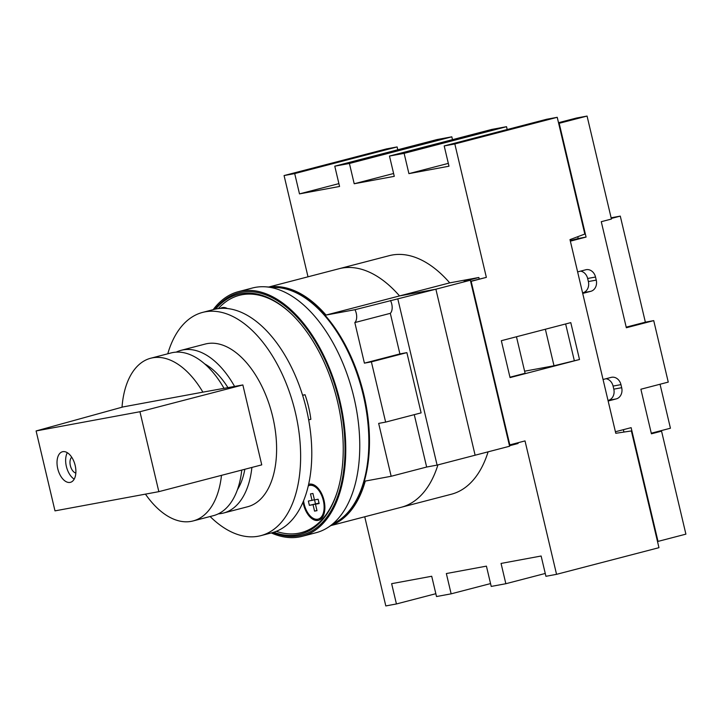 <?xml version="1.0" encoding="UTF-8"?>
<svg xmlns="http://www.w3.org/2000/svg" width="722" height="722" viewBox="0 0 722 722"><rect width="100%" height="100%" fill="white"/><g stroke="black" fill="none" stroke-linecap="round" stroke-linejoin="round"><path stroke-width="1.08" d="M70.088 482.404A15.803 8.845 -104.6 0 0 70.431 482.332A15.803 8.845 -104.6 0 0 75.088 465.112A15.803 8.845 -104.6 0 0 62.823 451.665A15.803 8.845 -104.6 0 0 62.471 451.746A15.803 8.845 -104.6 0 0 57.814 468.957A15.803 8.845 -104.6 0 0 70.088 482.404M224.064 388.418A84.068 47.047 -104.6 0 0 172.856 352.544A84.068 47.047 -104.6 0 0 171.006 352.959L150.727 358.229A84.068 47.047 -104.6 0 0 122.018 407.19M202.891 392.145L123.083 406.919L36.1 430.944L139.942 411.73L242.854 384.943L202.891 392.145A84.068 47.047 -104.6 0 0 152.577 357.823A84.068 47.047 -104.6 0 0 150.727 358.229M145.447 494.128A84.068 47.047 -104.6 0 0 191.231 521.365A84.068 47.047 -104.6 0 0 193.081 520.95A84.068 47.047 -104.6 0 0 221.483 475.347M36.1 430.944L54.989 510.869L158.84 491.655L261.752 464.869L242.854 384.943M139.942 411.73L158.84 491.655M193.081 520.95L213.351 515.679A84.068 47.047 -104.6 0 0 241.762 470.067M67.326 452.703A15.803 8.845 -104.6 0 0 74.204 479.128M71.713 457.207A8.538 4.774 -104.6 0 0 70.449 465.997A8.538 4.774 -104.6 0 0 75.837 473.054M320.938 492.323A17.382 9.729 -104.6 0 0 310.126 485.274L309.368 485.464A17.382 9.729 75.4 0 1 323.33 500.517A17.382 9.729 75.4 0 1 318.122 519.109A17.382 9.729 75.4 0 1 304.161 504.064A17.382 9.729 75.4 0 1 303.574 500.779M308.267 485.879A17.382 9.729 75.4 0 1 309.368 485.464M308.61 484.372A18.646 10.433 75.4 0 1 309.043 484.245A18.646 10.433 75.4 0 1 324.025 500.391A18.646 10.433 75.4 0 1 318.438 520.336A18.646 10.433 75.4 0 1 303.466 504.191A18.646 10.433 75.4 0 1 303.032 502.061M307.31 512.06A18.646 10.433 -104.6 0 0 318.817 520.228M302.581 395.178L305.036 394.726A69.529 38.916 75.4 0 1 308.583 406.901A69.529 38.916 75.4 0 1 310.857 419.32L308.673 419.888M215.661 309.052A123.895 69.339 75.4 0 1 291.544 314.043A123.895 69.339 75.4 0 1 337.544 401.622A123.895 69.339 75.4 0 1 337.571 490.897A123.895 69.339 75.4 0 1 273.737 532.24M337.725 490.373A122.632 68.626 75.4 0 1 276.282 531.338M214.894 309.224A125.159 70.043 75.4 0 1 339.25 401.233A125.159 70.043 75.4 0 1 272.988 532.475M213.189 309.648A126.422 70.756 75.4 0 1 238.413 291.652A126.422 70.756 75.4 0 1 339.945 401.098A126.422 70.756 75.4 0 1 302.094 536.347A126.422 70.756 75.4 0 1 271.301 532.926M238.413 291.652L252.411 288.006A126.422 70.756 75.4 0 1 265.326 286.805A126.422 70.756 75.4 0 1 353.942 397.461A126.422 70.756 75.4 0 1 327.95 527.457A126.422 70.756 75.4 0 1 316.092 532.701L302.094 536.347M265.326 286.805L277.248 287.555A122.632 68.626 75.4 0 1 363.202 394.889A122.632 68.626 75.4 0 1 337.995 520.995L327.95 527.457M218.315 308.61A122.632 68.626 75.4 0 1 291.932 314.422M220.363 308.402A18.646 10.433 75.4 0 1 222.069 307.662A18.646 10.433 75.4 0 1 227.34 308.529M305.036 394.726L302.635 395.349M222.448 307.572A18.646 10.433 -104.6 0 0 220.878 308.366M309.431 484.155A18.646 10.433 -104.6 0 0 308.583 484.516M318.122 519.109L318.88 518.919A17.382 9.729 -104.6 0 0 324.882 507.485M313.032 504.669L309.377 505.346L308.357 501.041L312.012 500.364L310.487 493.911L312.924 493.46L314.458 499.913L318.113 499.236L319.133 503.541L315.469 504.218L316.994 510.671L314.557 511.122L313.032 504.669L319.025 503.108L309.377 505.346M314.539 499.895L315.46 503.757M314.413 499.741L312.012 500.364M319.07 503.279L315.469 504.218M316.958 510.499L314.557 511.122M486.357 277.374L471.15 281.336L509.813 444.878L525.02 440.916L556.554 574.333L658.96 547.682L631.371 430.944L615.776 433.29L569.992 239.623L584.82 234.045L557.231 117.307L454.824 143.958L486.357 277.374L470.6 281.291M579.504 359.52L570.786 322.626L501.33 340.703L510.048 377.588L579.504 359.52L554 365.765L524.605 371.198M397.777 149.779L397.109 146.936L386.478 148.903L284.071 175.554L308.005 276.806M364.736 516.781L385.81 605.929L396.432 603.962L435.835 593.71M507.196 129.536L506.528 126.693L491.89 129.4L389.483 156.051L404.121 153.344L408.914 173.632L448.994 166.213L444.192 145.925L546.599 119.274L557.231 117.307M452.486 139.653L451.819 136.819L437.18 139.526L334.773 166.177L349.412 163.47L354.204 183.758L394.275 176.339L389.483 156.051M556.554 574.333L545.931 576.3L541.13 556.012L501.059 563.431L505.851 583.719L491.222 586.426L486.42 566.138L446.349 573.548L451.142 593.836L436.512 596.543L431.711 576.255L391.64 583.674L396.432 603.962M545.254 573.458L505.851 583.719M490.545 583.584L451.142 593.836M397.109 146.936L294.702 173.587L284.071 175.554M451.819 136.819L349.412 163.47M506.528 126.693L404.121 153.344M454.824 143.958L444.192 145.925M294.702 173.587L299.495 193.884L339.566 186.466L334.773 166.177M471.15 281.336L470.636 281.427M509.813 444.878L509.299 444.969M448.317 163.38L408.914 173.632M393.607 173.506L354.204 183.758M338.898 183.623L299.495 193.884M554 365.765L545.363 329.241M574.279 360.486L565.642 323.961M516.465 336.759L525.102 373.283L509.958 377.218M167.766 353.798A115.358 64.565 75.4 0 1 202.674 312.382A115.358 64.565 75.4 0 1 295.316 412.253A115.358 64.565 75.4 0 1 260.777 535.67A115.358 64.565 75.4 0 1 210.111 516.519M202.674 312.382L213.82 309.476A115.358 64.565 75.4 0 1 306.471 409.356A115.358 64.565 75.4 0 1 271.932 532.764L260.777 535.67M176.213 352.137A84.068 47.047 75.4 0 1 181.15 350.314L205.219 344.051A84.068 47.047 75.4 0 1 272.736 416.838A84.068 47.047 75.4 0 1 247.565 506.772L223.495 513.035A84.068 47.047 75.4 0 1 218.297 513.847M181.15 350.314A84.068 47.047 75.4 0 1 234.596 386.469M204.669 363.879A73.644 41.217 75.4 0 1 227.99 387.696M244.848 469.273A73.644 41.217 75.4 0 1 237.421 489.733M251.897 467.432A84.068 47.047 75.4 0 1 223.495 513.035M449.725 282.871L478.848 277.483L464.084 281.399L470.356 280.235L509.597 446.241L475.121 455.212L435.88 289.206L399.537 295.93A123.263 68.987 -104.6 0 0 339.078 268.719A123.263 68.987 -104.6 0 1 399.537 295.93L449.725 282.871A123.263 68.987 -104.6 0 0 389.266 255.66L268.755 287.022M478.848 277.483L479.164 278.8M470.356 280.235L435.88 289.206L399.537 295.93L326.028 315.063A123.263 68.987 -104.6 0 0 269.378 287.058M509.479 445.763L518.089 443.479L517.927 442.767M330.847 525.598L401.17 507.295A123.263 68.987 -104.6 0 0 437.911 464.896A123.263 68.987 -104.6 0 1 401.17 507.295L451.358 494.236A123.263 68.987 -104.6 0 0 488.099 451.828M289.486 290.036A122 68.274 75.4 0 1 363.87 394.69A122 68.274 75.4 0 1 347.472 512.864M414.266 414.654L426.648 467.035L437.099 465.103L475.121 455.212L435.88 289.206L354.989 309.702A9.485 5.307 75.4 0 1 354.827 322.572L364.411 363.148L371.388 361.857L385.629 422.108L378.662 423.399L391.162 476.276L365.269 481.069A123.263 68.987 -104.6 0 1 331.371 525.255M354.989 309.702L326.028 315.063M426.648 467.035L391.162 476.276M397.858 299.107L437.099 465.103M390.476 300.469A9.485 5.307 75.4 0 1 390.313 313.33L399.907 353.915L406.874 352.625L421.116 412.876L385.629 422.108M406.874 352.625L371.388 361.857M399.907 353.915L364.411 363.148M390.313 313.33L354.827 322.572M570.227 240.597L578.196 238.522L577.771 236.699M582.582 292.861L582.952 292.762A9.485 7.852 79.5 0 0 588.376 281.562L587.645 278.484A9.485 7.852 79.5 0 0 580.596 271.129M626.209 327.156L645.36 322.174L620.288 216.113L611.119 217.809M645.36 322.174L653.726 320.622L668.256 382.1L640.883 389.23L651.415 433.805L661.56 431.16L653.193 432.713L670.431 428.227L660.034 384.248M620.288 216.113L611.272 218.459M582.952 292.762L590.822 291.309L582.717 293.421L603.06 379.492L611.173 377.38A9.485 7.852 79.5 0 1 611.624 377.281A9.485 7.852 79.5 0 1 620.956 384.627L621.687 387.696A9.485 7.852 79.5 0 1 616.263 398.896L608.15 401.008L615.415 431.747L631.127 427.659L658.013 541.401L657.498 541.5M658.013 541.401L685.9 534.145L661.56 431.16M653.726 320.622L626.344 327.743L601.273 221.69L611.417 219.055L587.067 116.071L576.445 118.038L558.503 122.704M623.952 432.063L623.384 429.68M587.067 116.071L558.675 123.426M578.196 238.522L586.074 237.069L559.189 123.327M590.822 291.309A9.485 7.852 79.5 0 0 596.246 280.109L595.524 277.031A9.485 7.852 79.5 0 0 586.192 269.685A9.485 7.852 79.5 0 0 585.741 269.784L577.627 271.896L570.362 241.157L586.074 237.069M608.014 400.448L608.384 400.358A9.485 7.852 79.5 0 0 613.808 389.158L613.077 386.08A9.485 7.852 79.5 0 0 606.029 378.716M651.28 433.209L653.193 432.713M608.384 400.358L616.263 398.896M613.808 389.158L621.687 387.696M613.077 386.08L620.956 384.627M587.645 278.484L595.524 277.031M588.376 281.562L596.246 280.109"/></g></svg>

